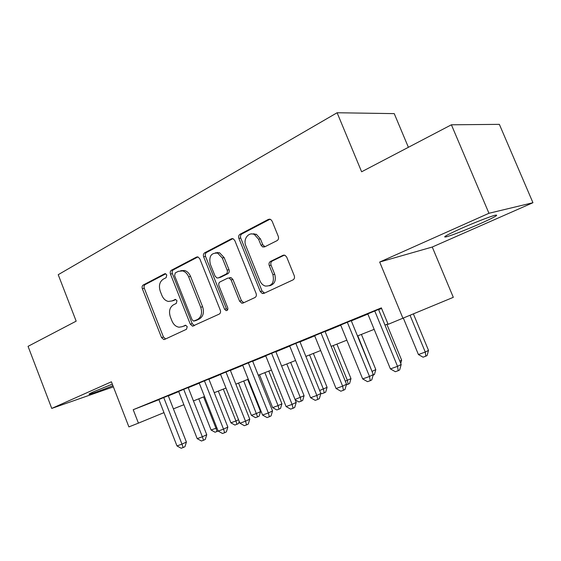 <?xml version="1.0" encoding="UTF-8"?>
<svg xmlns="http://www.w3.org/2000/svg" width="561" height="561" viewBox="0 0 561 561"><rect width="100%" height="100%" fill="white"/><g stroke="black" fill="none" stroke-linecap="round" stroke-linejoin="round"><path stroke-width="0.84" d="M166.785 274.995L165.488 273.719L164.583 273.817L143.244 285.002C142.122 285.794 141.821 287.036 142.347 288.74L161.554 337.617L163.812 339.559L164.639 339.405L186.511 329.265L187.213 326.635L185.649 325.261L182.094 326.712L179.064 327.21C175.916 326.705 173.559 324.63 171.982 320.99L170.348 316.86C168.63 311.334 169.66 307.316 173.44 304.819L176.287 303.417L176.974 300.759L175.551 299.434L171.911 300.948L168.377 301.439C165.488 300.794 163.328 298.782 161.891 295.409L160.264 291.292C158.553 285.78 159.562 281.734 163.3 279.147L166.112 277.681L166.785 274.995M460.336 228.825C446.563 235.059 441.893 237.724 446.318 236.826C451.282 235.606 467.397 229.337 480.356 223.601C494.599 217.212 499.528 214.421 495.139 215.242C490.167 216.462 473.309 223.04 460.336 228.825M112.319 384.124L94.066 391.564C89.487 393.619 88.014 394.481 89.648 394.166C93.827 393.044 101.583 390.218 112.929 385.688M277.029 240.655C278.459 239.715 278.88 238.292 278.284 236.377L272.085 221.111L270.732 219.484L268.396 219.386L240.045 234.253C238.698 235.178 238.313 236.567 238.888 238.418L260.283 291.552L262.338 293.515L263.88 293.403L292.961 279.918C294.42 279.027 294.848 277.618 294.252 275.703L286.72 257.148L285.086 255.346L282.982 255.332L270.493 261.426C269.084 262.331 268.67 263.726 269.259 265.612L272.927 274.68C274.504 282.569 271.938 286.355 265.234 286.04C262.85 285.219 261.096 283.494 259.96 280.851L245.823 245.774C242.836 239.133 248.754 231.42 254.512 234.61L258.593 239.238L260.977 245.129L262.59 246.91L264.61 246.896L277.029 240.655M488.954 213.278L451.395 124.794L361.621 171.778L337.112 112.747L58.218 274.694L76.17 321.158L28.05 346.34L51.745 408.422L111.415 381.789L128.897 426.9L138.427 423.134L133.209 409.712L381.354 307.87L388.135 324.328L453.309 297.33L432.258 247.029L532.95 202.717L488.954 213.278L379.685 262.05L403.015 318.445M199.8 258.789L198.033 256.98L196.49 257.092L171.442 270.22C170.249 271.047 169.927 272.337 170.467 274.084L190.305 324.195L192.549 326.165L219.218 314.104C220.494 313.304 220.859 312.007 220.305 310.205L199.8 258.789M204.695 252.787L231.314 238.832L233.208 238.79L234.807 240.543L256.111 293.494C256.686 295.352 256.293 296.706 254.925 297.554L243.088 303.038L241.735 303.178L239.603 301.201L231.09 279.96L229.169 278.06L227.647 278.172L220.073 281.895C218.783 282.737 218.418 284.069 218.979 285.872L227.724 307.765C228.145 309.595 227.598 310.549 226.097 310.626L224.568 309.237L203.629 256.791C203.075 254.996 203.426 253.663 204.695 252.787L206.588 252.415L232.85 238.663M451.395 124.794L499.367 124.36L532.95 202.717M51.745 408.422L113.378 386.859M168.251 395.708L158.854 399.537M188.18 387.532L178.65 391.424M208.853 379.054L199.19 383.002M230.319 370.253L220.508 374.264M252.618 361.109L242.668 365.183M275.809 351.6L265.704 355.737M299.932 341.705L289.672 345.913M325.05 331.404L314.637 335.674M351.228 320.668L340.653 325.008M256.321 234.267L251.566 233.93M133.209 409.712L158.91 399.684M168.314 395.87L178.721 391.606M188.244 387.7L199.26 383.184M208.923 379.229L220.585 374.446M230.389 370.428L242.738 365.365M252.688 361.284L265.774 355.919M275.879 351.782L289.749 346.095M300.002 341.894L314.714 335.864M325.128 331.593L340.73 325.198M351.312 320.864L367.876 314.069M378.619 309.665L381.592 308.445M381.487 308.206L367.799 313.88M378.542 309.469L381.508 308.255M408.387 147.298L394.243 113.624L337.112 112.747M254.259 234.498L253.902 233.607M173.405 408.864L183.868 404.719M193.454 400.926L204.527 396.543M214.253 392.693L225.978 388.044M235.844 384.138L248.264 379.215M258.277 375.253L271.44 370.043M281.601 366.017L295.556 360.492M305.871 356.403L320.668 350.541M331.144 346.389L346.845 340.176M357.49 335.962L374.159 329.356M384.972 325.078L387.96 323.893M138.427 423.134L163.973 412.63M379.685 262.05L432.258 247.029M171.75 301.026L173.826 300.458L171.911 300.948M175.775 299.49L173.826 300.458M185.824 325.289L183.987 326.151M165.74 273.81L145.201 284.567C144.079 285.353 143.777 286.594 144.296 288.291L163.461 337.035L165.6 338.956M197.935 256.945L173.37 269.813C172.185 270.633 171.855 271.917 172.395 273.663L192.192 323.641L194.422 325.597M175.27 272.919L174.583 275.626L192.058 319.728L193.601 321.102L197.423 319.546C201.385 317.049 202.486 312.954 200.733 307.267L188.636 276.818C187.318 273.712 185.333 271.748 182.69 270.914L178.307 271.342L175.27 272.919M195.838 320.548L194.323 320.997M180.747 270.69L184.604 270.5C187.248 271.328 189.225 273.291 190.544 276.384L202.612 306.741C204.358 312.421 203.25 316.502 199.302 318.992L196.203 320.443M229.498 277.723L231.02 277.611L232.934 279.497L241.426 300.682L243.825 302.695M206.588 252.415C205.326 253.284 204.968 254.617 205.529 256.412L226.413 308.704L227.577 309.974M222.289 257.997L217.661 253.144C211.209 252.646 208.748 256.307 210.291 264.133L215.073 276.103L216.988 277.99L218.46 277.87L226.02 274.119C227.331 273.263 227.703 271.917 227.135 270.086L222.289 257.997L224.155 257.604L219.54 252.766L215.557 252.78M219.463 277.625L218.46 277.87M224.155 257.604L228.993 269.659C229.554 271.482 229.183 272.821 227.878 273.677L220.326 277.422M254.512 234.61L256.335 234.281L260.416 238.888L262.793 244.764L264.967 246.721M269.553 285.801C274.645 284.308 276.363 280.444 274.708 274.224L272.927 274.68M284.357 255.122L272.281 261.012C270.879 261.91 270.465 263.305 271.054 265.185L274.708 274.224M270.023 219.19L241.896 233.923C240.55 234.842 240.164 236.23 240.739 238.074L262.078 291.047L264.554 293.087M198.783 398.815L211.083 430.021L215.971 428.239L203.608 396.908M218.131 431.002L215.066 432.229L211.083 430.021M217.016 431.528L215.971 428.239L216.876 427.819M163.714 397.476L181.967 444.13L176.981 445.932L158.833 399.481M168.23 395.645L186.406 442.054L181.967 444.13L183.174 447.538L181.175 448.253L176.981 445.932M186.406 442.054L184.948 446.696L183.174 447.538M218.32 391.08L230.887 422.812L235.943 420.974L223.306 389.103M239.203 421.388L238.537 423.576L234.926 425.063L230.887 422.812M236.952 424.333L235.943 420.974L238.551 419.74M238.544 383.065L251.391 415.35L256.629 413.443L260.535 411.592L247.717 379.439M260.535 411.592L259.161 416.136L257.597 416.886L243.719 381.017M257.597 416.886L255.5 417.643L251.391 415.35M259.512 374.762L272.646 407.609L278.081 405.631L281.917 403.801L268.803 371.08M281.917 403.801L280.528 408.422L278.999 409.165L278.081 405.631L264.869 372.644M278.999 409.165L276.825 409.951L272.646 407.609M295.044 399.46L304.083 395.722L290.675 362.42M304.083 395.722L302.695 400.421L301.194 401.157L300.324 397.532L286.811 363.956M301.194 401.157L298.936 401.971L295.212 399.881M183.685 389.285L202.36 436.774L197.191 438.639L178.622 391.361M188.152 387.469L206.75 434.712L202.36 436.774L203.524 440.266L201.455 441.002L197.191 438.639M206.75 434.712L205.277 439.431L203.524 440.266M204.414 380.779L223.523 429.137L218.159 431.072L199.162 382.939M208.825 378.984L227.857 427.082L223.523 429.137L224.645 432.72L222.5 433.485L218.159 431.072M227.857 427.082L226.378 431.886L224.645 432.72M225.943 371.95L245.508 421.206L239.933 423.218L220.48 374.187M230.291 370.176L249.771 419.165L245.508 421.206L246.581 424.88L244.344 425.68L239.933 423.218M249.771 419.165L248.285 424.053L246.581 424.88M248.313 362.778L268.354 412.959L262.555 415.056L242.633 365.106M217.528 252.401L217.829 253.109M252.59 361.025L272.541 410.94L268.354 412.959L269.371 416.732L267.05 417.566L262.555 415.056M272.541 410.94L271.047 415.911L269.371 416.732M319.658 390.498L327.091 387.335L313.361 353.437M327.091 387.335L325.696 392.118L324.23 392.847L323.416 389.131L309.581 354.931M324.23 392.847L321.888 393.689L320.668 393.009M271.573 353.234L292.113 404.39L286.089 406.564L265.669 355.653M275.774 351.516L296.222 402.384L292.113 404.39L293.073 408.261L290.661 409.123L286.089 406.564M296.222 402.384L294.714 407.454L293.073 408.261M345.288 381.164L350.99 378.626L336.923 344.103M350.99 378.626L349.587 383.493L348.15 384.215L347.399 380.393L333.227 345.569M348.15 384.215L346.34 384.867M295.787 343.304L316.853 395.463L310.577 397.728L289.637 345.821M299.89 341.621L320.864 393.485L316.853 395.463L317.75 399.446L315.24 400.344L310.577 397.728M320.864 393.485L319.349 398.647L317.75 399.446M372.013 371.438L375.814 369.58L361.41 334.405M372.609 372.911L357.806 335.836M375.814 369.58L374.411 374.531L373.093 375.204M321.004 332.961L342.624 386.164L336.081 388.521L314.602 335.583M325.015 331.313L346.53 384.208L342.624 386.164L343.451 390.26L340.836 391.199L336.081 388.521M346.53 384.208L345.008 389.467L343.451 390.26M399.811 361.102L401.641 360.169L386.866 324.321M401.641 360.169L400.743 363.374M347.294 322.175L369.496 376.466L362.672 378.927L340.618 324.917M351.193 320.576L373.282 374.545L369.496 376.466L370.246 380.688L367.518 381.662L362.672 378.927M373.282 374.545L371.761 379.909L370.246 380.688M403.415 318.276L418.422 354.545L425.273 352.049L428.513 350.38L413.457 314.062M428.513 350.38L427.103 355.513L425.806 356.193L425.273 352.049L410.112 315.464M425.806 356.193L423.064 357.182L418.422 354.545M374.734 310.92L397.539 366.347L390.414 368.914L367.764 313.781M378.5 309.377L401.192 364.461L397.539 366.347L398.205 370.695L395.358 371.712L390.414 368.914M401.192 364.461L399.663 369.93L398.205 370.695M165.229 273.677L164.583 273.817M185.319 325.268L184.969 325.373M175.256 299.413L174.759 299.539M163.461 337.035L161.554 337.617M144.296 288.291L142.347 288.74M145.201 284.567L143.244 285.002M192.192 323.641L190.305 324.195M172.395 273.663L170.467 274.084M173.37 269.813L171.442 270.22M197.549 256.875L196.49 257.092M199.302 318.992L197.423 319.546M202.612 306.741L200.733 307.267M190.544 276.384L188.636 276.818M232.549 238.6L231.314 238.832M241.426 300.682L239.603 301.201M232.934 279.497L231.09 279.96M226.413 308.704L224.568 309.237M205.529 256.412L203.629 256.791M227.878 273.677L226.02 274.119M228.993 269.659L227.135 270.086M262.793 244.764L260.977 245.129M260.416 238.888L258.593 239.238M271.054 265.185L269.259 265.612M272.281 261.012L270.493 261.426M284.02 255.094L282.982 255.332M262.078 291.047L260.283 291.552M240.739 238.074L238.888 238.418M241.896 233.923L240.045 234.253M269.841 219.155L268.396 219.386M446.318 236.826L445.904 235.837M89.648 394.166L89.494 393.766M165.299 339.103L163.812 339.559M194.408 325.611L192.549 326.165M184.604 270.5L182.69 270.914M243.558 302.652L241.735 303.178M231.02 277.611L229.169 278.06M227.324 310.268L226.097 310.626M219.54 252.766L217.661 253.144M264.399 246.531L262.59 246.91M264.126 293.01L262.338 293.515"/></g></svg>

